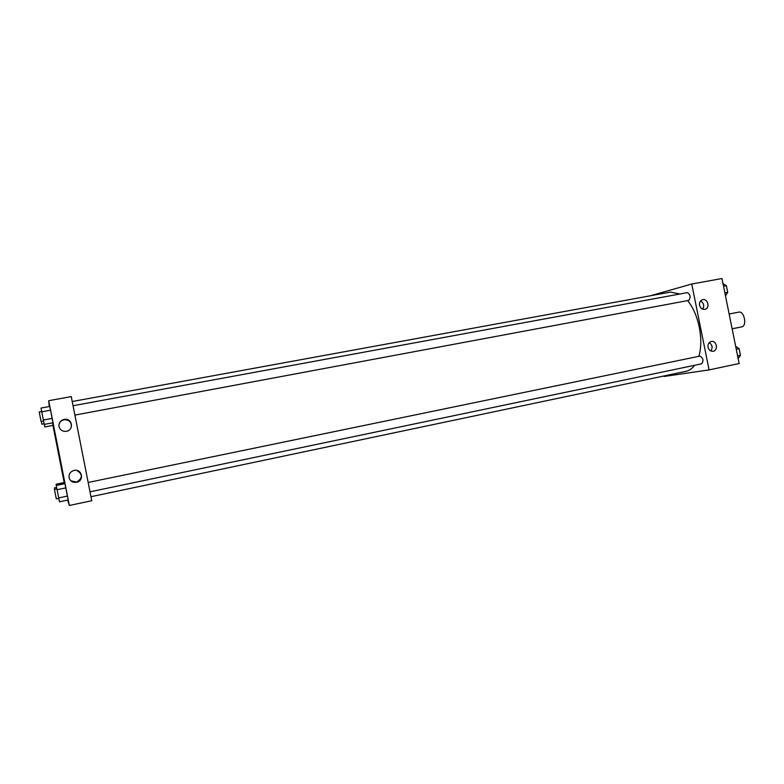<?xml version="1.0" encoding="UTF-8"?>
<svg xmlns="http://www.w3.org/2000/svg" width="784" height="784" viewBox="0 0 784 784"><rect width="100%" height="100%" fill="white"/><g stroke="black" fill="none" stroke-linecap="round" stroke-linejoin="round"><path stroke-width="1.18" d="M732.129 328.79L741.693 326.889C747.348 326.144 744.29 310.67 738.783 312.13L729.14 314.002M650.357 295.784L691.743 284.014L721.966 278.526L739.155 363.531L709.089 369.901L664.058 376.477L663.96 375.957M699.563 305.319C699.21 302.585 700.132 300.742 702.317 299.782C707.56 297.812 710.539 307.955 705.11 309.308C702.356 309.739 700.504 308.406 699.563 305.319M708.03 347.243C707.687 344.176 708.795 342.265 711.353 341.501C716.821 340.315 718.565 350.752 712.979 351.291C710.471 351.379 708.824 350.027 708.03 347.243M691.743 284.014L709.089 369.901M702.601 309.17C704.551 305.78 703.885 303.045 700.582 300.958M710.784 350.948C712.94 347.694 712.431 344.921 709.246 342.628M74.892 415.089L688.773 300.39C690.959 297.214 690.479 294.627 687.313 292.638L73.049 405.73M701.582 363.825L701.651 363.815C703.826 360.669 703.268 358.102 699.985 356.093L88.171 482.464M90.973 496.703L686.078 371.302C689.332 370.597 692.174 368.598 694.604 365.285M698.818 356.338C703.973 340.08 698.564 313.375 687.539 300.625M679.924 294L670.496 292.099L72.216 401.526M91.767 500.721L71.256 396.606L48.716 400.693L69.345 505.474L91.767 500.721M64.112 419.401L64.827 419.303C72.804 418.391 73.951 430.749 65.934 431.347C62.299 431.445 59.996 429.838 59.016 426.516C58.682 422.841 60.388 420.469 64.112 419.401M76.499 482.307C72.638 482.728 70.168 481.17 69.08 477.642C68.737 474.026 70.384 471.635 74.01 470.459C81.791 468.411 84.682 480.484 76.832 482.229L76.499 482.307M64.268 482.542L64.513 483.757L64.268 482.542L56.095 484.208L56.34 485.443M53.018 425.408L52.538 422.841L53.018 425.408L44.835 426.957L44.325 424.379M49.764 406.455L50.548 410.199L49.764 406.455L41.023 408.052L41.758 411.816L44.237 424.399L52.969 422.752L50.548 410.199L52.969 422.752M69.345 505.474L67.649 500.094M49.235 406.553L48.716 400.693M64.19 482.552L52.949 425.428M68.179 499.986L64.964 483.669L68.179 499.986L59.476 501.819L58.702 497.918L67.453 496.096M71.021 427.848C72.079 422.919 69.982 420.195 64.729 419.685C61.554 420.136 59.623 421.851 58.937 424.84M70.854 480.798L76.646 482.091C82.83 478.103 82.859 474.212 76.754 470.42M54.674 489.383L54.4 487.932L56.644 487.472M44.11 423.732L41.846 424.164L41.287 421.371M64.964 483.669L56.252 485.453L58.702 497.918M57.085 489.696L65.836 487.883M58.79 498.359L56.301 498.879L54.439 489.432L56.928 488.912M41.758 411.816L50.548 410.199M43.375 420.038L52.165 418.391M43.561 420.949L41.062 421.41L39.2 411.963L41.699 411.502M735.686 346.342L739.116 348.664L740.468 355.319L738.156 358.602M736.274 349.252L739.116 348.664M737.617 355.916L740.468 355.319M723.005 283.641L726.386 285.699L727.728 292.354L725.474 295.891M723.524 286.229L726.386 285.699M724.867 292.883L727.728 292.354M90.013 491.823L701.651 363.815"/></g></svg>
